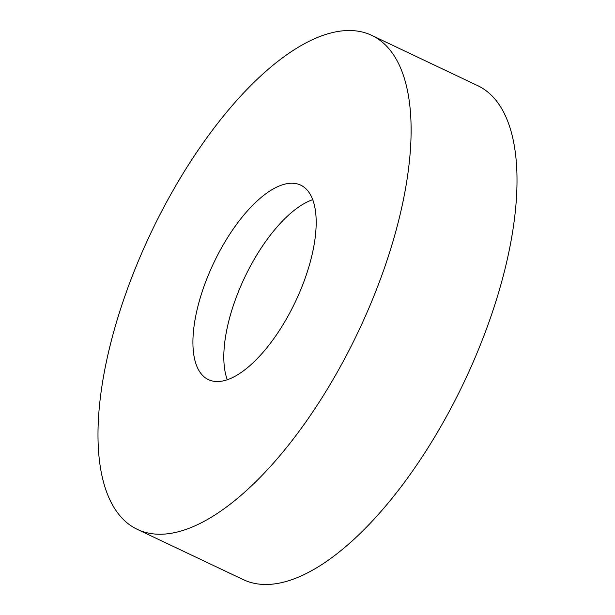 <?xml version="1.0" encoding="UTF-8"?>
<svg xmlns="http://www.w3.org/2000/svg" width="615" height="615" viewBox="0 0 615 615"><rect width="100%" height="100%" fill="white"/><g stroke="black" fill="none" stroke-linecap="round" stroke-linejoin="round"><path stroke-width="0.92" d="M174.168 532.728A273.391 114.851 115.4 0 1 137.376 529.392A273.391 114.851 115.4 0 1 134.101 271.469A273.391 114.851 115.4 0 1 334.929 32.034A273.391 114.851 115.4 0 1 371.721 35.37A273.391 114.851 115.4 0 1 374.996 293.301A273.391 114.851 115.4 0 1 174.168 532.728M371.721 35.37L477.624 85.608A273.391 114.851 115.4 0 1 480.899 343.531A273.391 114.851 115.4 0 1 280.071 582.966A273.391 114.851 115.4 0 1 243.279 579.63L137.376 529.392M286.19 183.824A107.633 45.218 115.4 0 1 300.681 185.13A107.633 45.218 115.4 0 1 301.965 286.682A107.633 45.218 115.4 0 1 222.907 380.946A107.633 45.218 115.4 0 1 208.416 379.632A107.633 45.218 115.4 0 1 207.132 278.088A107.633 45.218 115.4 0 1 286.19 183.824M227.289 379.739A107.633 45.218 115.4 0 1 244.586 277.657A107.633 45.218 115.4 0 1 312.697 199.675"/></g></svg>
